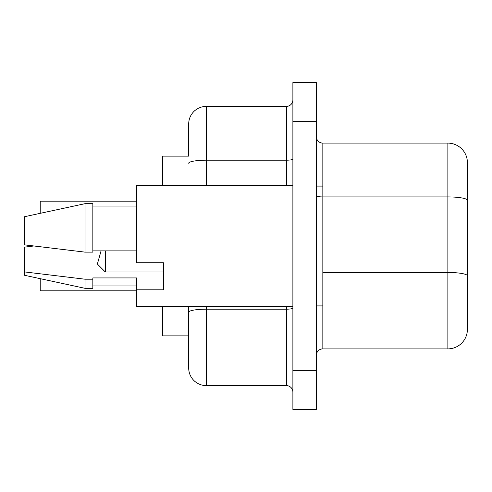 <?xml version="1.0" encoding="UTF-8"?>
<svg xmlns="http://www.w3.org/2000/svg" width="492" height="492" viewBox="0 0 492 492"><rect width="100%" height="100%" fill="white"/><g stroke="black" fill="none" stroke-linecap="round" stroke-linejoin="round"><path stroke-width="0.74" d="M105.343 250.865L105.343 272.008L163.43 272.008L163.43 262.74L163.43 289.8L136.604 289.8L136.604 306.559L292.888 306.559M322.838 246L322.838 143.117A6.513 6.513 0 0 1 316.325 136.604A6.513 6.513 0 0 0 322.838 143.117L447.868 143.117A19.532 19.532 0 0 1 467.4 162.649L467.4 329.351A19.532 19.532 0 0 1 447.868 348.883L322.838 348.883A6.513 6.513 0 0 0 316.325 355.396A6.513 6.513 0 0 1 322.838 348.883L322.838 246M40.227 213.331L40.227 201.197L136.604 201.197M467.4 209.014L467.4 189.475M136.604 290.803L40.227 290.803L40.227 278.669M467.4 282.986L467.4 228.546M206.277 306.559L206.277 385.611L286.375 385.611A6.513 6.513 0 0 1 292.888 392.124A6.513 6.513 0 0 0 286.375 385.611L286.375 306.559M136.604 289.8L136.604 277.937L92.84 277.937L92.84 279.204L85.03 279.204L24.6 271.928L24.6 275.305L85.03 288.324L85.03 279.204M85.03 288.324L92.84 288.324L92.84 279.204M24.6 271.928L24.6 247.138L33.665 246L24.6 244.862L24.6 216.695L85.03 203.676L92.84 203.676L92.84 252.132L85.03 252.132L85.03 203.676M101.069 250.865L97.367 264.044L105.343 272.008M316.325 82.558L316.325 409.442L292.888 409.442L292.888 82.558L316.325 82.558M163.43 262.74L136.604 262.74L136.604 185.441L292.888 185.441M206.277 385.611A17.583 17.583 0 0 1 188.694 368.028L188.694 306.559L188.694 335.864L162.649 335.864L162.649 306.559M162.649 185.441L162.649 156.136L188.694 156.136L188.694 123.972A17.583 17.583 0 0 1 206.277 106.389L286.375 106.389A6.513 6.513 0 0 0 292.888 99.876M188.694 156.136L188.694 123.972M136.604 246.018L292.888 246.018M24.6 244.862L85.03 252.132M92.84 250.865L136.604 250.865M188.694 312.242A17.583 3.05 180 0 1 206.277 309.185L286.375 309.185A6.513 1.132 0 0 0 292.888 308.053M467.4 329.351A19.532 19.532 0 0 1 447.868 348.883L447.868 272.463L322.838 272.463M467.4 275.852A19.532 3.395 180 0 0 447.868 272.463L447.868 196.923L322.838 196.923M316.325 121.622L292.888 121.622M316.325 370.378L292.888 370.378M467.4 200.318A19.532 3.395 180 0 0 447.868 196.923L447.868 143.117A19.532 19.532 0 0 1 467.4 162.649M286.375 185.441L286.375 106.389M206.277 106.389L206.277 160.195L286.375 160.195A6.513 1.132 0 0 0 292.888 159.07M188.694 163.252A17.583 3.05 180 0 1 206.277 160.195L206.277 185.441M322.309 196.923A6.513 1.132 -0 0 1 316.325 195.791M316.325 186.093L322.838 186.093M92.84 285.981L136.604 285.981M92.84 206.019L136.604 206.019M316.325 305.907L322.838 305.907"/></g></svg>
